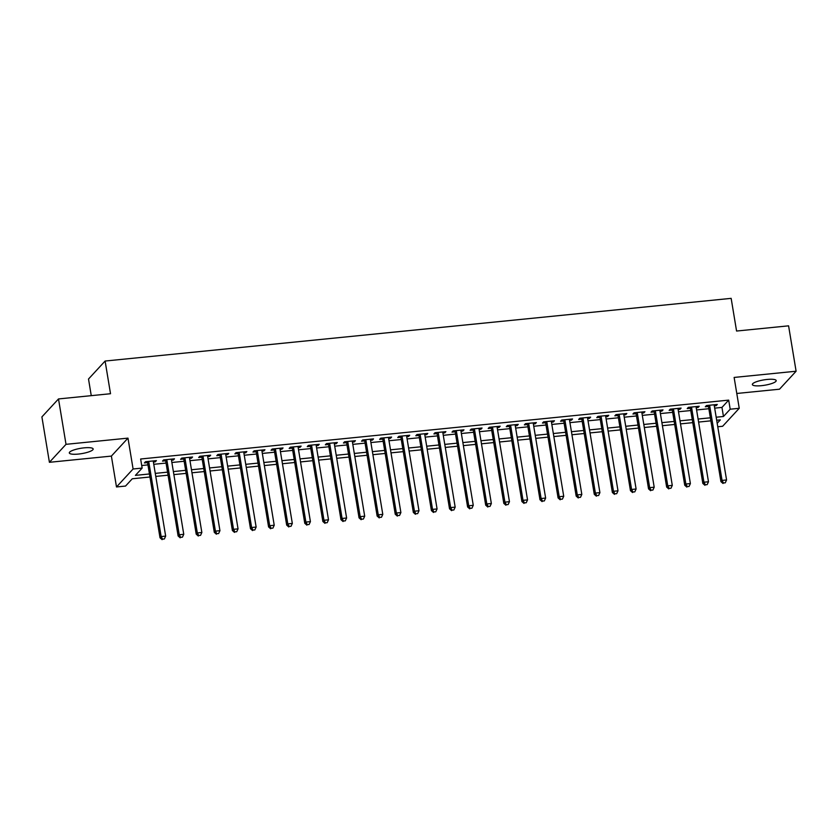 <?xml version="1.0" encoding="UTF-8"?>
<svg xmlns="http://www.w3.org/2000/svg" width="838" height="838" viewBox="0 0 838 838"><rect width="100%" height="100%" fill="white"/><g stroke="black" fill="none" stroke-linecap="round" stroke-linejoin="round"><path stroke-width="1.26" d="M78.363 454.07A12.088 2.703 170.6 0 0 93.165 448.99A12.088 2.703 170.6 0 0 84.114 447.848A12.088 2.703 170.6 0 0 69.313 452.939A12.088 2.703 170.6 0 0 78.363 454.07M761.407 385.679A12.088 2.703 170.6 0 0 776.198 380.599A12.088 2.703 170.6 0 0 767.147 379.457A12.088 2.703 170.6 0 0 752.356 384.537A12.088 2.703 170.6 0 0 761.407 385.679M149.96 477L132.278 478.77L125.543 486.061L116.492 486.962L133.095 468.987L142.146 468.086L135.41 475.376L149.457 473.962M111.381 456.092L127.984 438.127L66.013 444.329L58.503 398.94L41.9 416.905L49.411 462.304L111.381 456.092L116.492 486.962M91.258 395.662L88.514 379.017L105.106 361.042L731.155 298.359L736.571 331.041L788.589 325.835L796.1 371.224L734.13 377.435L739.242 408.295L722.639 426.27L717.768 426.762M736.78 393.472L779.497 389.199L796.1 371.224M66.013 444.329L49.411 462.304M153.396 462.031L155.26 461.843L156.392 460.628L145.529 461.717L144.408 462.932L147.572 462.607M171.497 460.219L173.361 460.031L174.482 458.815L163.63 459.905L162.499 461.12L165.673 460.795M189.587 458.407L191.452 458.218L192.572 457.003L181.72 458.093L180.599 459.308L183.763 458.983M207.677 456.595L209.542 456.406L210.673 455.191L199.811 456.281L198.69 457.496L201.853 457.171M225.778 454.783L227.643 454.594L228.764 453.379L217.901 454.468L216.78 455.683L219.954 455.359M243.868 452.97L245.733 452.782L246.854 451.567L236.002 452.656L234.881 453.871L238.044 453.547M261.959 451.158L263.823 450.97L264.955 449.755L254.092 450.844L252.971 452.059L256.135 451.745M280.06 449.346L281.924 449.158L283.045 447.942L272.182 449.032L271.062 450.247L274.236 449.933M298.15 447.534L300.014 447.345L301.135 446.13L290.283 447.22L289.162 448.435L292.326 448.121M316.24 445.722L318.105 445.533L319.236 444.318L308.374 445.407L307.253 446.623L310.416 446.308M334.341 443.91L336.206 443.721L337.326 442.506L326.464 443.595L325.343 444.81L328.517 444.496M352.431 442.097L354.296 441.909L355.417 440.694L344.565 441.783L343.444 442.998L346.607 442.684M370.522 440.285L372.386 440.097L373.518 438.882L362.655 439.971L361.534 441.186L364.698 440.872M388.623 438.473L390.487 438.284L391.608 437.069L380.745 438.159L379.624 439.374L382.798 439.06M406.713 436.661L408.577 436.472L409.698 435.257L398.846 436.347L397.725 437.562L400.889 437.247M424.803 434.849L426.668 434.66L427.789 433.445L416.936 434.534L415.816 435.75L418.979 435.435M442.904 433.036L444.769 432.848L445.889 431.643L435.027 432.722L433.906 433.937L437.08 433.623M460.994 431.224L462.859 431.036L463.98 429.831L453.128 430.91L452.007 432.125L455.17 431.811M479.085 429.412L480.949 429.234L482.07 428.019L471.218 429.098L470.097 430.313L473.261 429.999M497.185 427.6L499.05 427.422L500.171 426.207L489.308 427.286L488.187 428.501L491.361 428.187M515.276 425.788L517.14 425.61L518.261 424.395L507.409 425.474L506.288 426.689L509.452 426.374M533.366 423.976L535.231 423.798L536.351 422.582L525.499 423.661L524.379 424.876L527.542 424.562M551.467 422.174L553.331 421.985L554.452 420.77L543.59 421.86L542.469 423.064L545.643 422.75M569.557 420.362L571.422 420.173L572.543 418.958L561.69 420.048L560.57 421.263L563.733 420.938M587.648 418.55L589.512 418.361L590.633 417.146L579.781 418.235L578.66 419.45L581.823 419.126M605.748 416.737L607.613 416.549L608.734 415.334L597.871 416.423L596.75 417.638L599.924 417.314M623.839 414.925L625.703 414.737L626.824 413.522L615.972 414.611L614.851 415.826L618.015 415.501M641.929 413.113L643.794 412.925L644.914 411.709L634.062 412.799L632.941 414.014L636.105 413.689M660.03 411.301L661.894 411.112L663.015 409.897L652.153 410.987L651.032 412.202L654.206 411.877M678.12 409.489L679.985 409.3L681.105 408.085L670.253 409.174L669.133 410.39L672.296 410.065M696.21 407.677L698.075 407.488L699.196 406.273L688.344 407.362L687.223 408.577L690.386 408.263M714.688 408.137L721.958 407.415L728.693 400.124L140.637 459.004L142.146 468.086M141.716 465.509L147.949 464.891M153.773 464.304L166.05 463.079M171.874 462.492L184.14 461.267M189.964 460.68L202.23 459.454M208.054 458.868L220.331 457.642M226.155 457.056L238.421 455.83M244.246 455.244L256.512 454.018M262.336 453.431L274.613 452.206M280.437 451.619L292.703 450.394M298.527 449.807L310.793 448.581M316.617 447.995L328.894 446.769M334.718 446.183L346.984 444.957M352.808 444.37L365.075 443.145M370.899 442.558L383.176 441.333M389 440.746L401.266 439.521M407.09 438.944L419.356 437.708M425.18 437.132L437.457 435.896M443.281 435.32L455.547 434.084M461.371 433.508L473.638 432.272M479.462 431.696L491.738 430.46M497.563 429.884L509.829 428.647M515.653 428.071L527.919 426.835M533.743 426.259L546.02 425.034M551.844 424.447L564.11 423.221M569.934 422.635L582.201 421.409M588.025 420.823L600.301 419.597M606.125 419.01L618.392 417.785M624.216 417.198L636.482 415.973M642.306 415.386L654.583 414.161M660.407 413.574L672.673 412.348M678.497 411.762L690.763 410.536M696.588 409.95L708.864 408.724M714.311 405.864L716.176 405.676L717.297 404.461L706.434 405.55L705.313 406.765L708.487 406.451M127.984 438.127L133.095 468.987M728.693 400.124L730.191 409.206L739.242 408.295M58.503 398.94L110.522 393.724L105.106 361.042M717.192 423.274L720.324 419.89L716.689 420.257M710.865 420.833L698.599 422.069M692.775 422.645L680.498 423.881M674.674 424.457L662.408 425.694M656.583 426.27L644.317 427.506M638.493 428.082L626.216 429.307M620.392 429.894L608.126 431.12M602.302 431.706L590.036 432.932M584.212 433.518L571.935 434.744M566.111 435.331L553.845 436.556M548.021 437.143L535.754 438.368M529.93 438.955L517.654 440.18M511.829 440.767L499.563 441.993M493.739 442.579L481.473 443.805M475.649 444.391L463.372 445.617M457.548 446.204L445.282 447.429M439.458 448.016L427.191 449.241M421.367 449.828L409.091 451.054M403.267 451.64L391 452.866M385.176 453.452L372.91 454.678M367.086 455.264L354.809 456.49M348.985 457.077L336.719 458.302M330.895 458.889L318.629 460.114M312.804 460.691L300.528 461.927M294.704 462.503L282.437 463.739M276.613 464.315L264.347 465.551M258.523 466.127L246.246 467.363M240.422 467.939L228.156 469.175M222.332 469.751L210.066 470.987M204.242 471.564L191.975 472.789M186.141 473.376L173.875 474.601M168.05 475.188L155.784 476.413M716.186 417.219L723.466 416.486L730.191 409.206M155.281 473.386L167.548 472.15M173.372 471.574L185.638 470.338M191.473 469.762L203.739 468.526M209.563 467.95L221.829 466.714M227.653 466.138L239.919 464.912M245.754 464.325L258.02 463.1M263.844 462.513L276.111 461.288M281.935 460.701L294.201 459.475M300.025 458.889L312.302 457.663M318.126 457.077L330.392 455.851M336.216 455.264L348.482 454.039M354.306 453.452L366.583 452.227M372.407 451.64L384.673 450.415M390.498 449.828L402.764 448.602M408.588 448.016L420.865 446.79M426.689 446.204L438.955 444.978M444.779 444.391L457.045 443.166M462.869 442.579L475.146 441.354M480.97 440.767L493.236 439.541M499.06 438.955L511.327 437.729M517.151 437.143L529.427 435.917M535.252 435.331L547.518 434.105M553.342 433.529L565.608 432.293M571.432 431.717L583.709 430.481M589.533 429.904L601.799 428.668M607.623 428.092L619.89 426.856M625.714 426.28L637.99 425.044M643.814 424.468L656.081 423.232M661.905 422.656L674.171 421.43M679.995 420.844L692.272 419.618M698.096 419.031L710.362 417.806M721.958 407.415L723.466 416.486M715.998 404.597L716.176 405.676M697.897 406.409L698.075 407.488M679.807 408.211L679.985 409.3M661.716 410.023L661.894 411.112M643.615 411.835L643.794 412.925M625.525 413.647L625.703 414.737M607.435 415.459L607.613 416.549M589.334 417.272L589.512 418.361M571.244 419.084L571.422 420.173M553.153 420.896L553.331 421.985M535.053 422.708L535.231 423.798M516.962 424.52L517.14 425.61M498.872 426.333L499.05 427.422M480.771 428.145L480.949 429.234M462.681 429.957L462.859 431.036M444.59 431.769L444.769 432.848M426.49 433.581L426.668 434.66M408.399 435.393L408.577 436.472M390.309 437.206L390.487 438.284M372.208 439.018L372.386 440.097M354.118 440.83L354.296 441.909M336.028 442.642L336.206 443.721M317.927 444.454L318.105 445.533M299.836 446.266L300.014 447.345M281.746 448.079L281.924 449.158M263.645 449.891L263.823 450.97M245.555 451.692L245.733 452.782M227.465 453.505L227.643 454.594M209.364 455.317L209.542 456.406M191.274 457.129L191.452 458.218M173.183 458.941L173.361 460.031M155.082 460.753L155.26 461.843M708.299 405.362L720.931 481.62L722.052 480.404L709.608 405.236M723.456 482.992L725.268 482.814L723.456 482.992L722.052 480.404L726.567 479.954L714.123 404.775M720.931 481.62L723.016 483.474M725.268 482.814L726.567 479.954M690.208 407.174L702.831 483.432L703.951 482.217L691.507 407.048M705.366 484.804L707.178 484.626L705.366 484.804L703.951 482.217L708.477 481.756L696.032 406.587M702.831 483.432L704.915 485.286M707.178 484.626L708.477 481.756M672.118 408.986L684.74 485.244L685.861 484.029L673.417 408.86M687.275 486.616L689.077 486.438L687.275 486.616L685.861 484.029L690.386 483.568L677.942 408.399M684.74 485.244L686.825 487.098M689.077 486.438L690.386 483.568M654.017 410.798L666.65 487.056L667.771 485.841L655.326 410.672M669.174 488.428L670.987 488.24L669.174 488.428L667.771 485.841L672.286 485.38L659.841 410.211M666.65 487.056L668.734 488.91M670.987 488.24L672.286 485.38M635.927 412.61L648.549 488.868L649.67 487.653L637.226 412.474M651.084 490.24L652.896 490.052L651.084 490.24L649.67 487.653L654.195 487.192L641.751 412.024M648.549 488.868L650.634 490.722M652.896 490.052L654.195 487.192M617.836 414.422L630.459 490.67L631.58 489.465L619.135 414.286M632.994 492.053L634.795 491.864L632.994 492.053L631.58 489.465L636.105 489.004L623.661 413.836M630.459 490.67L632.543 492.535M634.795 491.864L636.105 489.004M599.736 416.235L612.369 492.482L613.489 491.278L601.045 416.098M614.893 493.865L616.705 493.676L614.893 493.865L613.489 491.278L618.004 490.817L605.56 415.648M612.369 492.482L614.453 494.347M616.705 493.676L618.004 490.817M581.645 418.047L594.268 494.294L595.389 493.079L582.944 417.911M596.803 495.677L598.615 495.488L596.803 495.677L595.389 493.079L599.914 492.629L587.469 417.46M594.268 494.294L596.352 496.159M598.615 495.488L599.914 492.629M563.555 419.859L576.177 496.106L577.298 494.891L564.854 419.723M578.712 497.489L580.514 497.301L578.712 497.489L577.298 494.891L581.823 494.441L569.379 419.272M576.177 496.106L578.262 497.971M580.514 497.301L581.823 494.441M545.454 421.671L558.087 497.919L559.208 496.704L546.764 421.535M560.612 499.301L562.424 499.113L560.612 499.301L559.208 496.704L563.723 496.253L551.278 421.085M558.087 497.919L560.172 499.783M562.424 499.113L563.723 496.253M527.364 423.483L539.986 499.731L541.107 498.516L528.663 423.347M542.521 501.103L544.333 500.925L542.521 501.103L541.107 498.516L545.632 498.065L533.188 422.897M539.986 499.731L542.071 501.595M544.333 500.925L545.632 498.065M509.274 425.295L521.896 501.543L523.017 500.328L510.572 425.159M524.431 502.915L526.233 502.737L524.431 502.915L523.017 500.328L527.542 499.877L515.098 424.709M521.896 501.543L523.98 503.408M526.233 502.737L527.542 499.877M491.173 427.108L503.806 503.355L504.926 502.14L492.482 426.971M506.33 504.727L508.142 504.549L506.33 504.727L504.926 502.14L509.452 501.69L497.007 426.521M503.806 503.355L505.89 505.22M508.142 504.549L509.452 501.69M473.082 428.92L485.705 505.167L486.826 503.952L474.381 428.784M488.24 506.54L490.052 506.362L488.24 506.54L486.826 503.952L491.351 503.502L478.907 428.333M485.705 505.167L487.789 507.032M490.052 506.362L491.351 503.502M454.992 430.732L467.614 506.98L468.735 505.764L456.291 430.596M470.149 508.352L471.951 508.174L470.149 508.352L468.735 505.764L473.261 505.314L460.816 430.145M467.614 506.98L469.699 508.844M471.951 508.174L473.261 505.314M436.891 432.534L449.524 508.792L450.645 507.577L438.201 432.408M452.049 510.164L453.861 509.986L452.049 510.164L450.645 507.577L455.17 507.126L442.726 431.958M449.524 508.792L451.609 510.656M453.861 509.986L455.17 507.126M418.801 434.346L431.423 510.604L432.544 509.389L420.1 434.22M433.958 511.976L435.77 511.798L433.958 511.976L432.544 509.389L437.069 508.938L424.625 433.77M431.423 510.604L433.508 512.468M435.77 511.798L437.069 508.938M400.711 436.158L413.333 512.416L414.454 511.201L402.01 436.032M415.868 513.788L417.68 513.61L415.868 513.788L414.454 511.201L418.979 510.751L406.535 435.582M413.333 512.416L415.418 514.281M417.68 513.61L418.979 510.751M382.61 437.97L395.243 514.228L396.364 513.013L383.919 437.845M397.767 515.6L399.579 515.422L397.767 515.6L396.364 513.013L400.889 512.563L388.444 437.394M395.243 514.228L397.327 516.093M399.579 515.422L400.889 512.563M364.52 439.782L377.142 516.04L378.263 514.825L365.818 439.657M379.677 517.413L381.489 517.235L379.677 517.413L378.263 514.825L382.788 514.375L370.344 439.206M377.142 516.04L379.226 517.894M381.489 517.235L382.788 514.375M346.429 441.595L359.052 517.853L360.172 516.637L347.728 441.469M361.587 519.225L363.399 519.047L361.587 519.225L360.172 516.637L364.698 516.187L352.253 441.018M359.052 517.853L361.136 519.707M363.399 519.047L364.698 516.187M328.339 443.407L340.961 519.665L342.082 518.45L329.638 443.281M343.486 521.037L345.298 520.859L343.486 521.037L342.082 518.45L346.607 517.999L334.163 442.831M340.961 519.665L343.046 521.519M345.298 520.859L346.607 517.999M310.238 445.219L322.86 521.477L323.981 520.262L311.537 445.093M325.395 522.849L327.208 522.671L325.395 522.849L323.981 520.262L328.506 519.811L316.062 444.632M322.86 521.477L324.945 523.331M327.208 522.671L328.506 519.811M292.148 447.031L304.77 523.289L305.891 522.074L293.447 446.905M307.305 524.661L309.117 524.483L307.305 524.661L305.891 522.074L310.416 521.624L297.972 446.445M304.77 523.289L306.855 525.143M309.117 524.483L310.416 521.624M274.057 448.843L286.68 525.101L287.801 523.886L275.356 448.718M289.204 526.474L291.016 526.295L289.204 526.474L287.801 523.886L292.326 523.436L279.882 448.257M286.68 525.101L288.764 526.955M291.016 526.295L292.326 523.436M255.957 450.655L268.579 526.913L269.7 525.698L257.256 450.53M271.114 528.286L272.926 528.108L271.114 528.286L269.7 525.698L274.225 525.237L261.781 450.069M268.579 526.913L270.664 528.768M272.926 528.108L274.225 525.237M237.866 452.468L250.489 528.726L251.61 527.511L239.165 452.342M253.024 530.098L254.836 529.92L253.024 530.098L251.61 527.511L256.135 527.05L243.69 451.881M250.489 528.726L252.573 530.58M254.836 529.92L256.135 527.05M219.776 454.28L232.398 530.538L233.519 529.323L221.075 454.154M234.923 531.91L236.735 531.721L234.923 531.91L233.519 529.323L238.044 528.862L225.6 453.693M232.398 530.538L234.483 532.392M236.735 531.721L238.044 528.862M201.675 456.092L214.298 532.35L215.418 531.135L202.974 455.956M216.833 533.722L218.645 533.534L216.833 533.722L215.418 531.135L219.944 530.674L207.499 455.505M214.298 532.35L216.382 534.204M218.645 533.534L219.944 530.674M183.585 457.904L196.207 534.152L197.328 532.947L184.884 457.768M198.742 535.534L200.554 535.346L198.742 535.534L197.328 532.947L201.853 532.486L189.409 457.318M196.207 534.152L198.292 536.016M200.554 535.346L201.853 532.486M165.495 459.716L178.117 535.964L179.238 534.759L166.793 459.58M180.652 537.347L182.454 537.158L180.652 537.347L179.238 534.759L183.763 534.298L171.319 459.13M178.117 535.964L180.201 537.828M182.454 537.158L183.763 534.298M147.394 461.529L160.016 537.776L161.137 536.561L148.693 461.392M162.551 539.159L164.363 538.97L162.551 539.159L161.137 536.561L165.662 536.111L153.218 460.942M160.016 537.776L162.101 539.641M164.363 538.97L165.662 536.111"/></g></svg>
